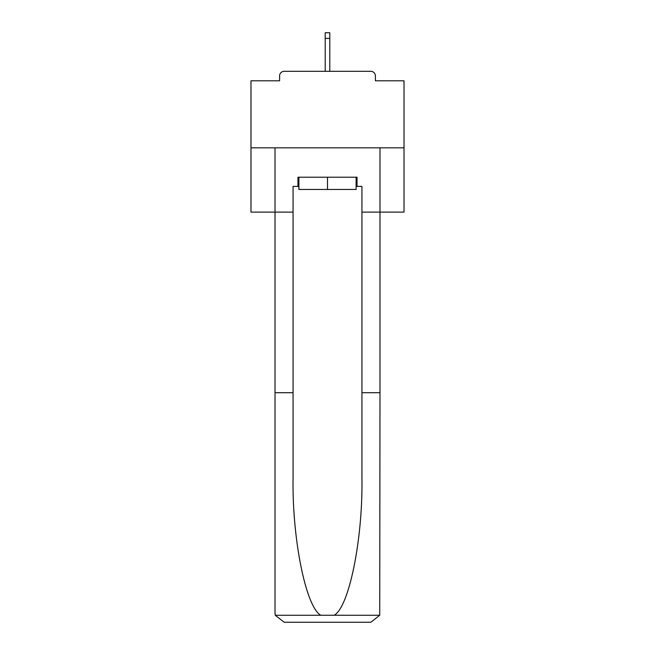 <?xml version="1.0" encoding="UTF-8"?>
<svg xmlns="http://www.w3.org/2000/svg" width="655" height="655" viewBox="0 0 655 655"><rect width="100%" height="100%" fill="white"/><g stroke="black" fill="none" stroke-linecap="round" stroke-linejoin="round"><path stroke-width="0.98" d="M375.397 80.802L375.397 75.906L375.397 80.802L404.02 80.802L404.02 212.114L361.937 212.114L361.937 186.397L357.032 186.397L357.032 177.218L297.968 177.218L297.968 186.397L298.885 186.397M404.02 147.833L250.98 147.833L250.98 212.114L275.01 212.114L275.01 147.833L379.99 147.833L379.99 392.697L361.937 392.697L361.937 212.114M250.98 147.833L250.98 80.802L279.603 80.802L279.603 75.906L279.603 80.802M375.397 75.906A4.593 4.593 0 0 0 370.812 71.313L284.188 71.313A4.593 4.593 0 0 0 279.603 75.906M370.812 71.313L351.375 71.313M303.625 71.313L284.188 71.313M298.885 177.218L298.885 189.459L356.115 189.459L356.115 177.218M327.5 177.218L327.5 189.459M297.968 186.397L293.063 186.397L293.063 392.697L275.01 392.697L275.01 613.072L275.272 615.266L284.188 622.25L307.449 622.25M284.188 622.25L370.812 622.25L284.188 622.25M347.551 622.25L370.812 622.25L379.728 615.266L379.99 392.697M293.063 392.697L293.063 478.314C292.114 539.13 305.934 607.275 320.835 615.266L334.165 615.266C349.066 607.275 362.886 539.13 361.937 478.314L361.937 392.697M275.01 613.072L275.01 212.114L293.063 212.114M356.115 186.397L357.032 186.397M329.793 38.416L325.207 38.416L325.207 32.75L329.793 32.75L329.793 71.313M325.207 38.416L325.207 71.313M275.272 615.266L320.835 615.266M334.165 615.266L379.728 615.266"/></g></svg>
